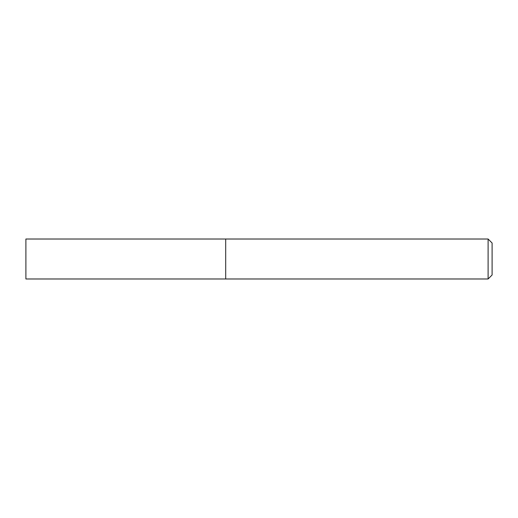<?xml version="1.0" encoding="UTF-8"?>
<svg xmlns="http://www.w3.org/2000/svg" width="518" height="518" viewBox="0 0 518 518"><rect width="100%" height="100%" fill="white"/><g stroke="black" fill="none" stroke-linecap="round" stroke-linejoin="round"><path stroke-width="0.39" stroke-dasharray="2.59 1.94" d="M225.699 239.018L225.699 278.982L225.699 239.018M488.105 239.018L488.105 278.982M492.1 243.013L492.1 274.987M25.9 239.018L25.9 278.982"/><path stroke-width="0.78" d="M488.105 278.982L492.1 274.987L492.1 243.013L488.105 239.018L25.9 239.018L25.9 278.982L225.699 278.982L225.699 239.018L225.699 278.982L488.105 278.982L488.105 239.018"/></g></svg>
